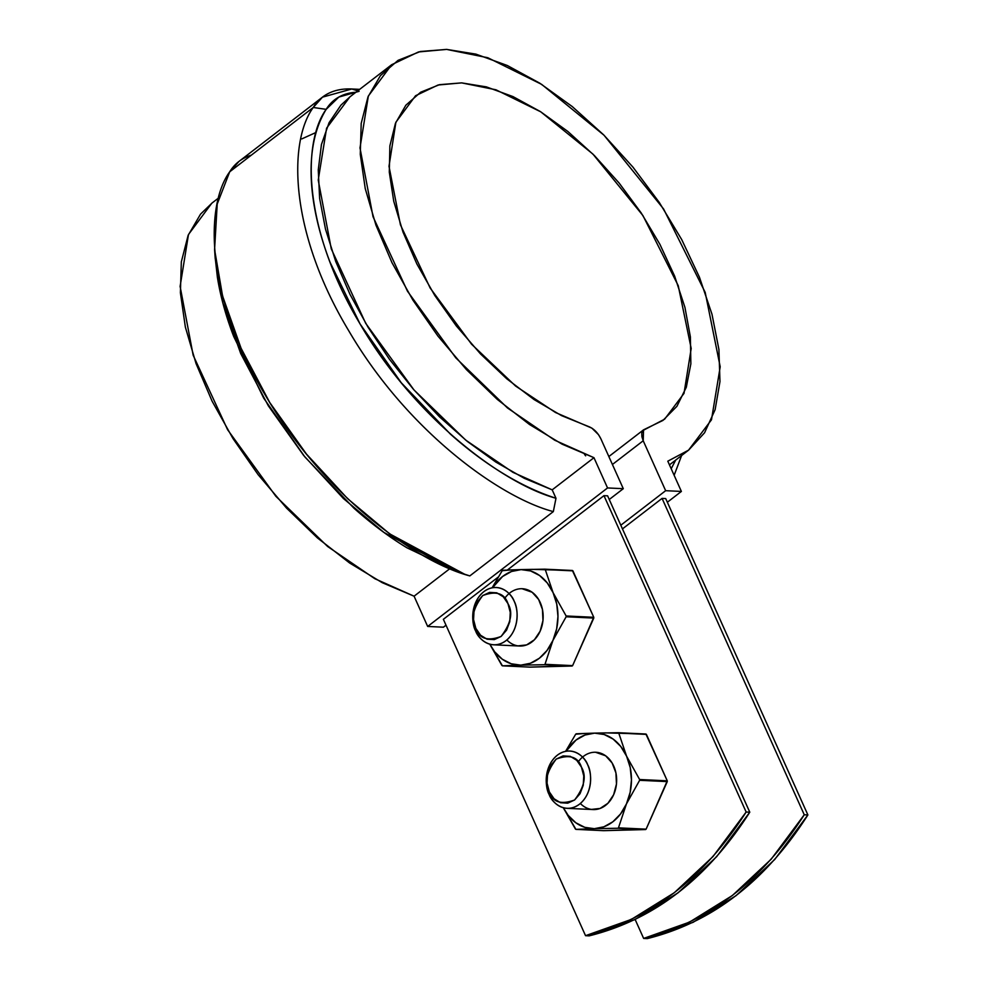 <?xml version="1.0" encoding="UTF-8"?>
<svg xmlns="http://www.w3.org/2000/svg" width="988" height="988" viewBox="0 0 988 988"><rect width="100%" height="100%" fill="white"/><g stroke="black" fill="none" stroke-linecap="round" stroke-linejoin="round"><path stroke-width="1.48" d="M647.276 938.6L693.094 922.323L736.06 895.647L774.753 859.449L807.888 814.939L665.702 498.57L807.888 814.939L804.257 814.767L662.071 498.397L665.702 498.57L662.071 498.397L804.257 814.767L807.888 814.939C765.601 881.197 712.064 922.422 647.276 938.6L643.645 938.427L689.463 922.15L732.429 895.474L771.122 859.276L804.257 814.767C761.97 881.024 708.433 922.249 643.645 938.427L635.148 919.507L643.645 938.427L647.276 938.6M603.964 495.655L746.15 812.025L713.015 856.534L674.322 892.72L631.357 919.408L585.538 935.685L443.365 619.315L498.076 577.19L443.365 619.315L585.538 935.685L589.169 935.858L585.538 935.685C650.339 919.507 703.864 878.283 746.15 812.025L603.964 495.655L507.313 570.076L603.964 495.655L607.595 495.828L749.781 812.185L716.646 856.695L677.953 892.893L634.988 919.581L589.169 935.858C653.97 919.68 707.494 878.456 749.781 812.185L746.15 812.025L749.781 812.185L607.595 495.828L603.964 495.655M585.637 455.839L584.464 454.282L585.637 455.839M622.465 528.901L662.071 498.397L622.465 528.901M443.414 627.195L446.008 625.194L443.414 627.195L427.668 626.454L607.546 487.949L427.668 626.454L443.414 627.195M391.68 64.702L349.925 96.849L326.596 128.168L318.235 180.063L331.264 248.865L365.708 323.348L414.009 389.976L465.719 440.117L512.97 472.363L552.193 489.85L555.985 498.261C503.732 484.083 414.627 418.48 359.447 322.903C302.686 227.722 302.353 142.05 326.176 109.347L313.245 107.482L326.176 109.347C319.112 120.832 314.517 134.529 312.393 150.423C310.281 166.33 310.726 183.793 313.727 202.812C316.728 221.831 322.162 241.64 330.041 262.24L360.04 323.903L401.264 382.764L450.367 434.078C467.744 449.528 485.417 462.717 503.386 473.647C521.343 484.565 538.88 492.765 555.985 498.261L553.329 511.599C499.632 497.544 407.142 430.657 348.949 331.104C289.101 231.958 288.212 141.667 313.245 107.482L322.459 97.157L351.802 88.982A130.021 68.901 52.4 0 0 313.245 107.482C288.36 141.519 288.941 231.266 348.566 330.461C406.55 430.076 499.372 497.495 553.329 511.599L555.985 498.261L552.193 489.85L593.961 457.691L607.546 487.949L623.292 488.69L609.25 499.496L623.292 488.69L607.546 487.949L593.961 457.691L554.725 440.216L507.486 407.97L455.764 357.817L407.464 291.188L373.032 216.718L359.99 147.916L368.351 96.009L391.68 64.702L418.504 51.944L446.601 49.4L487.837 57.749L541.671 84.388L604.051 135.257L663.578 208.95L705.197 292.411L720.203 366.795L711.484 419.789L688.513 450.207L667.802 461.186L681.387 491.431L665.653 490.69L620.81 525.221L665.653 490.69L681.387 491.431L667.357 502.237L681.387 491.431L667.802 461.186L688.611 450.133L704.568 432.769L715.127 409.662L719.968 381.578L718.906 349.419L711.99 314.258L699.455 277.233L681.695 239.553L659.292 202.466L632.987 167.182L603.643 134.85L572.213 106.531L539.744 83.165L507.276 65.492L475.883 54.118L446.601 49.4L420.369 51.5L398.065 60.342L380.417 75.631L367.993 96.886L361.2 123.389L360.274 154.289L365.239 188.572L375.934 225.103L391.989 262.697L412.91 300.13L437.993 336.155L466.422 369.598L497.26 399.374L529.494 424.494L562.086 444.155L593.961 457.691L552.193 489.85L524.332 478.328L495.803 462.051L467.336 441.426L439.66 416.985L413.453 389.334L389.383 359.175L368.067 327.263L350.024 294.412L335.71 261.425L325.497 229.167L319.63 198.415L318.26 169.961L321.433 144.52L329.053 122.734L340.934 105.148L350.234 96.614M251.273 155.19A130.021 68.901 -127.6 0 0 229.722 171.788C204.701 205.973 205.578 296.264 265.439 395.398C323.632 494.963 416.121 561.839 469.819 575.905L553.329 511.599L469.819 575.905L464.545 574.189L389.655 533.853L347.653 498.693L306.416 454.035L269.724 402.486L241.06 348.233L222.559 295.943L214.581 249.544L217.212 204.047L229.722 171.788L313.245 107.482L229.722 171.788L238.935 161.464L322.459 97.157M357.705 90.859L351.802 88.982L359.669 89.352L351.802 88.982L357.705 90.859M359.113 91.316L338.847 97.059L326.176 109.347A120.462 63.837 -127.6 0 1 355.853 92.255M588.379 426.458C593.578 428.446 597.74 432.546 600.852 438.758L598.506 434.671L591.898 428.15L555.503 412.515L515.6 386.049L471.585 344.219L430.175 288.039L400.436 224.832L389 166.305L395.892 122.216L415.565 95.725L438.092 85.005L461.643 82.881L495.939 89.785L540.769 111.829L592.886 154.054L642.929 215.569L678.237 285.656L691.192 348.48L684.005 393.397L664.628 419.184L642.805 430.558L641.768 433.189L641.904 436.721L643.213 440.759L612.412 464.484L643.213 440.759L643.546 429.829L662.96 420.419L676.916 406.303L686.314 387.234L690.859 363.843L690.39 336.933L684.931 307.367L674.643 276.146L659.898 244.308L641.175 212.902L619.081 182.978L594.368 155.536L567.853 131.466L540.411 111.595L512.957 96.577L486.405 86.895L461.643 82.881L439.487 84.672L420.678 92.205L405.833 105.234L395.447 123.327L389.877 145.866L389.297 172.122L393.73 201.206L403.03 232.168L416.874 263.969L434.831 295.548L456.271 325.867L480.501 353.914L506.721 378.75L534.039 399.547L561.567 415.627L588.379 426.458M671.185 468.732L675.681 460.099L671.198 468.744M674.137 475.29L681.621 455.517L674.137 475.29M215.088 256.682L217.36 277.011C220.361 296.029 225.807 315.839 233.687 336.439L263.673 398.102L304.897 456.962L354.013 508.277C371.377 523.726 389.05 536.916 407.019 547.834L456.493 571.422M214.581 249.544L215.211 258.486L222.905 303.18L240.726 353.568L268.353 405.846L303.711 455.517L343.441 498.545L383.912 532.421L456.073 571.286L464.545 574.189M218.694 197.896L211.803 203.207L188.473 234.514L180.112 286.409L193.154 355.211L227.586 429.694L275.887 496.322L327.608 546.475L374.847 578.721L414.083 596.196L449.515 568.915L414.083 596.196L427.668 626.454L414.083 596.196L382.208 582.661L349.616 562.999L317.383 537.88L286.545 508.104L258.115 474.648L233.032 438.623L212.111 401.202L196.056 363.609L185.361 327.077L180.396 292.794L181.323 261.894L188.115 235.391L200.539 214.137L212.161 202.923M623.292 488.69L600.852 438.758L623.292 488.69M643.213 440.759L665.653 490.69L643.213 440.759M549.155 794.525A28.677 22.181 92.7 0 1 567.31 751.09A28.677 22.181 92.7 0 1 587.699 764.836A28.677 22.181 92.7 0 1 569.545 808.27A28.677 22.181 92.7 0 1 549.155 794.525M581.463 767.17L583.76 775.938L583.253 785.25L580.042 793.697L574.596 799.984L567.742 803.158L560.542 802.738L554.083 798.786L549.34 791.907L547.056 783.138L547.55 773.826L550.773 765.379L556.219 759.093L563.061 755.919L570.261 756.339L576.72 760.291L581.463 767.17C586.724 776.136 584.427 787.066 574.596 799.984C561.184 804.961 552.774 802.268 549.34 791.907C544.092 782.941 546.376 772.011 556.219 759.093C569.619 754.116 578.029 756.808 581.463 767.17M587.699 764.836C591.701 771.418 593.566 792.895 579.45 804.207C565.037 814.865 551.613 802.293 549.155 794.525C545.154 787.942 543.289 766.466 557.405 755.153C571.817 744.507 585.254 757.067 587.699 764.836M475.66 630.986A28.677 22.181 92.7 0 1 493.815 587.564A28.677 22.181 92.7 0 1 514.205 601.309A28.677 22.181 92.7 0 1 496.05 644.732A28.677 22.181 92.7 0 1 475.66 630.986M507.968 603.643L510.265 612.399L509.759 621.711L506.548 630.159L501.101 636.445L494.247 639.619L487.047 639.199L480.588 635.259L475.846 628.368L473.561 619.612L474.055 610.3L477.278 601.853L482.724 595.566L489.566 592.392L496.766 592.812L503.238 596.752L507.968 603.643C513.229 612.597 510.932 623.539 501.101 636.445C487.689 641.434 479.279 638.742 475.846 628.368C470.597 619.414 472.882 608.472 482.724 595.566C496.124 590.577 504.535 593.269 507.968 603.643M514.205 601.309C518.206 607.892 520.071 629.356 505.955 640.681C491.542 651.327 478.118 638.754 475.66 630.986C471.659 624.404 469.794 602.939 483.91 591.614C498.323 580.969 511.759 593.541 514.205 601.309M576.214 733.812A54.97 42.521 -87.3 0 0 575.683 734.22L565.605 751.337L575.683 734.22L584.686 733.454L576.214 733.812M566.001 751.263A47.807 36.976 92.7 0 1 594.603 733.133L584.686 733.454L594.603 733.133A47.807 36.976 92.7 0 1 626.577 756.178A47.807 36.976 92.7 0 1 626.429 803.948A47.807 36.976 92.7 0 1 594.307 828.685L617.945 828.253A54.97 42.521 -87.3 0 0 618.463 827.845L626.429 803.948L639.631 780.298A54.97 42.521 -87.3 0 0 639.631 779.52L626.577 756.178L618.76 733.084A54.97 42.521 -87.3 0 0 618.241 732.713L594.603 733.133L604.174 734.516L613.091 739.049L620.723 746.434L626.577 756.178L630.233 767.602L631.456 779.927L630.159 792.327L626.429 803.948L620.513 814.001L612.832 821.794L603.89 826.808L594.307 828.685L584.735 827.314L575.831 822.769L568.186 815.384L563.333 807.739A47.807 36.976 92.7 0 0 594.307 828.685L617.945 828.253L645.584 829.562A54.97 42.521 -87.3 0 0 646.115 829.154L603.557 830.673L645.584 829.562L618.463 827.845L646.115 829.154L667.27 781.607A54.97 42.521 -87.3 0 0 667.27 780.829L646.115 829.154L618.463 827.845L626.429 803.948L639.631 780.298L667.27 781.607L639.631 780.298L639.631 779.52L667.27 780.829L646.411 734.393A54.97 42.521 -87.3 0 0 645.88 734.01L667.27 780.829L639.631 779.52L626.577 756.178L618.76 733.084L646.411 734.393L618.241 732.713L645.88 734.01L605.916 732.886L594.603 733.133L585.019 735.023L576.078 740.024L566.001 751.275M591.466 809.407L600.111 808.443L607.904 803.293L613.634 794.735L616.463 784.064L615.932 772.925L612.128 762.995L605.632 755.795L595.517 752.251M563.296 807.727L575.387 828.981A54.97 42.521 -87.3 0 0 575.918 829.364L594.307 828.685L575.918 829.364L603.557 830.673L575.918 829.364L563.296 807.727M578.215 761.884A28.677 22.181 92.7 0 1 607.694 757.487A28.677 22.181 92.7 0 1 613.634 794.735A28.677 22.181 92.7 0 1 580.351 803.491M502.719 570.286A54.97 42.521 -87.3 0 0 502.188 570.694L492.11 587.811L502.188 570.694L511.191 569.915L502.719 570.286M492.506 587.736A47.807 36.976 92.7 0 1 521.108 569.607L511.191 569.915L521.108 569.607A47.807 36.976 92.7 0 1 553.082 592.652A47.807 36.976 92.7 0 1 552.934 640.422A47.807 36.976 92.7 0 1 520.812 665.146L544.45 664.714A54.97 42.521 -87.3 0 0 544.981 664.319L552.934 640.422L566.136 616.771A54.97 42.521 -87.3 0 0 566.136 615.981L553.082 592.652L545.265 569.557A54.97 42.521 -87.3 0 0 544.746 569.174L521.108 569.607L530.68 570.978L539.596 575.522L547.229 582.908L553.082 592.652L556.738 604.076L557.961 616.401L556.664 628.8L552.934 640.422L547.019 650.462L539.337 658.267L530.395 663.269L520.812 665.146L511.241 663.775L502.336 659.243L494.692 651.845L489.838 644.201A47.807 36.976 92.7 0 0 520.812 665.146L544.45 664.714L572.089 666.023A54.97 42.521 -87.3 0 0 572.62 665.616L530.062 667.135L572.089 666.023L544.981 664.319L572.62 665.616L593.776 618.08A54.97 42.521 -87.3 0 0 593.776 617.29L572.62 665.616L544.981 664.319L552.934 640.422L566.136 616.771L593.776 618.08L566.136 616.771L566.136 615.981L593.776 617.29L572.917 570.854A54.97 42.521 -87.3 0 0 572.385 570.484L593.776 617.29L566.136 615.981L553.082 592.652L545.265 569.557L572.917 570.854L544.746 569.174L572.385 570.484L532.421 569.36L521.108 569.607L511.525 571.484L502.583 576.498L492.506 587.736M517.971 645.868L526.616 644.917L534.409 639.767L540.14 631.196L542.968 620.538L542.437 609.398L538.633 599.469L532.137 592.257L522.022 588.712M489.801 644.188L501.892 665.455A54.97 42.521 -87.3 0 0 502.423 665.826L520.812 665.146L502.423 665.826L530.062 667.135L502.423 665.826L489.801 644.188M504.72 598.358A28.677 22.181 92.7 0 1 534.199 593.949A28.677 22.181 92.7 0 1 540.14 631.196A28.677 22.181 92.7 0 1 506.856 639.952M301.723 138.938L316.123 132.417M643.472 429.891L608.843 456.555M688.513 450.207L669.456 464.879M593.393 809.58L567.075 808.332M519.91 646.041L493.58 644.794"/></g></svg>
